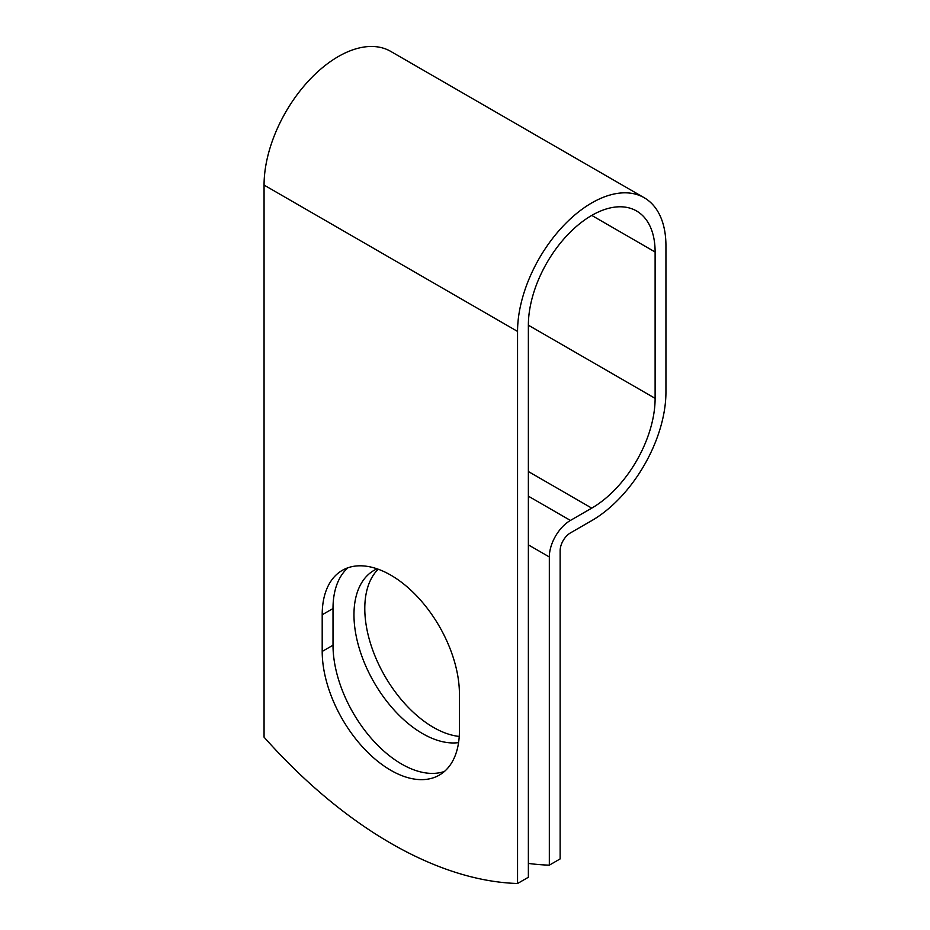 <?xml version="1.0" encoding="UTF-8"?>
<svg xmlns="http://www.w3.org/2000/svg" width="930" height="930" viewBox="0 0 930 930"><rect width="100%" height="100%" fill="white"/><g stroke="black" fill="none" stroke-linecap="round" stroke-linejoin="round"><path stroke-width="1.4" d="M390.809 770.296A97.034 56.021 -120 0 0 439.332 775.097A97.034 56.021 -120 0 0 459.42 730.678L459.42 693.989A97.034 56.021 -120 0 0 417.07 596.339A97.034 56.021 -120 0 0 342.298 570.346A97.034 56.021 -120 0 0 322.199 614.765L322.199 651.453A97.034 56.021 -120 0 0 390.809 770.296M348.006 567.753A97.034 56.021 -120 0 0 333.01 608.522L333.01 645.211A97.034 56.021 -120 0 0 401.632 764.053A97.034 56.021 -120 0 0 444.435 771.458M459.234 736.444A97.034 56.021 60 0 1 433.403 727.365A97.034 56.021 60 0 1 372.151 648.477A97.034 56.021 60 0 1 378.196 569.218M458.571 742.617A97.034 56.021 60 0 1 422.58 733.607A97.034 56.021 60 0 1 359.189 648.105A97.034 56.021 60 0 1 374.069 570.346A97.034 56.021 60 0 1 377.057 568.823M528.368 863.412A418.244 241.475 -120 0 0 549.328 865.156L549.328 556.965A29.83 17.217 -60 0 1 570.416 520.44L591.747 508.129A89.617 51.743 120 0 0 655.115 398.354L655.115 252.007A89.617 51.743 120 0 0 636.562 210.982A89.617 51.743 120 0 0 567.498 234.988A89.617 51.743 120 0 0 528.368 325.186L528.368 877.257L517.557 883.5A418.244 241.475 60 0 1 264.062 737.153L264.062 185.07A104.916 60.578 120 0 1 309.864 79.492A104.916 60.578 120 0 1 390.716 51.383L644.199 197.73A104.916 60.578 120 0 0 563.359 225.839A104.916 60.578 120 0 0 517.557 331.429L517.557 883.5M549.328 865.156L560.139 858.913L560.139 550.723A14.531 8.393 -60 0 1 570.416 532.925L591.747 520.614A104.916 60.578 120 0 0 665.938 392.111L665.938 245.764A104.916 60.578 120 0 0 644.199 197.73M549.328 556.965L528.368 544.864M517.557 331.429L264.062 185.07M655.115 252.007L591.747 215.411M655.115 398.354L528.368 325.186M591.747 508.129L528.368 471.533M570.416 520.44L528.368 496.167M333.01 608.522L322.199 614.765M333.01 645.211L322.199 651.453"/></g></svg>
